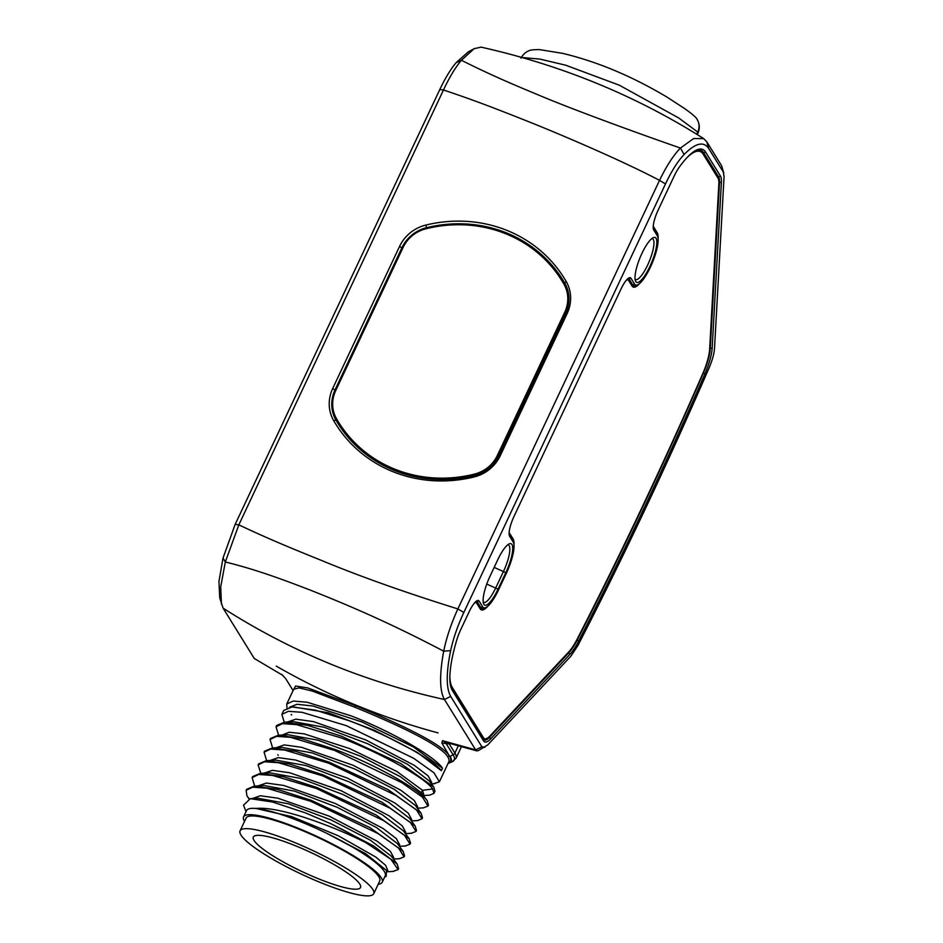 <?xml version="1.0" encoding="UTF-8"?>
<svg xmlns="http://www.w3.org/2000/svg" width="943" height="943" viewBox="0 0 943 943"><rect width="100%" height="100%" fill="white"/><g stroke="black" fill="none" stroke-linecap="round" stroke-linejoin="round"><path stroke-width="1.41" d="M254.292 658.509L281.933 674.846L254.292 658.509L223.102 608.152L219.731 597.85L218.941 581.501L223.019 558.056L235.149 524.414L439.792 89.526C445.237 78.057 450.683 69.11 456.129 62.686L468.152 51.971L474.14 48.682L481.119 47.15C561.804 65.208 636.006 95.691 703.714 138.621L693.647 138.538L680.445 148.063C673.467 155.241 666.489 166.003 659.522 180.372L457.862 608.919C451.108 623.818 446.381 637.916 443.693 651.2C439.355 674.823 439.603 690.936 444.448 699.506L475.637 749.874L476.781 750.887L478.419 750.581L487.684 744.97L570.81 656.269L577.941 645.472A1268.182 328.565 112.4 0 0 709.136 367.782C712.319 360.273 714.11 353.873 714.499 348.568L724.059 176.871L723.375 172.156L708.594 148.299C703.537 141.049 695.368 143.112 684.111 154.499C677.899 161.053 671.699 170.86 665.499 183.909L463.838 612.467C457.603 625.916 453.206 638.635 450.648 650.623C446.098 672.948 446.11 688.213 450.683 696.405L481.873 746.762L484.832 747.292M221.428 604.109L220.721 586.829L225.318 561.969L238.838 524.862L443.481 89.974C449.422 77.279 455.398 67.377 461.398 60.281L474.14 48.682M399.537 246.441A37.107 34.679 143.5 0 1 425.658 225.118A135.568 126.704 143.5 0 1 566.177 281.462A37.107 34.679 143.5 0 1 567.12 313.642L500.309 455.622A37.107 34.679 143.5 0 1 474.188 476.946A135.568 126.704 143.5 0 1 333.669 420.602A37.107 34.679 143.5 0 1 332.726 388.422L399.537 246.441L401.883 247.82A34.962 32.675 143.5 0 1 426.495 227.723A133.434 124.7 143.5 0 1 557.584 272.209A133.434 124.7 143.5 0 1 564.798 283.171A34.962 32.675 143.5 0 1 565.682 313.5L498.871 455.481A34.962 32.675 143.5 0 1 474.258 475.567A133.434 124.7 143.5 0 1 343.169 431.092A133.434 124.7 143.5 0 1 335.967 420.118A34.962 32.675 143.5 0 1 335.071 389.801L401.883 247.82L402.508 248.657M721.619 165.756L723.811 173.217L721.619 165.756L706.837 141.898L703.714 138.621M649.939 266.386A24.259 6.283 -67.6 0 1 635.452 280.861A24.259 6.283 -67.6 0 1 641.912 253.431A24.259 6.283 -67.6 0 1 653.287 237.66A24.259 6.283 -67.6 0 1 649.939 266.386M497.798 559.682L490.03 576.208A24.259 6.283 112.4 0 0 483.559 603.638A24.259 6.283 112.4 0 0 498.045 589.163L505.825 572.637A24.259 6.283 112.4 0 0 509.173 543.911A24.259 6.283 112.4 0 0 497.798 559.682M456.624 640.462A22.125 5.729 -67.6 0 1 461.009 629.052L469.131 611.795A17.127 4.432 -67.6 0 1 477.158 600.656A17.127 4.432 -67.6 0 1 479.138 601.115L482.675 606.832A27.111 7.025 112.4 0 0 485.81 607.551A27.111 7.025 112.4 0 0 498.517 589.917L506.297 573.403A27.111 7.025 112.4 0 0 513.522 542.732A27.111 7.025 112.4 0 0 513.169 542.013L509.633 536.308A17.127 4.432 -67.6 0 1 509.409 535.848A17.127 4.432 -67.6 0 1 513.982 516.481L621.013 289.018A17.127 4.432 -67.6 0 1 629.04 277.879A17.127 4.432 -67.6 0 1 631.02 278.338L634.556 284.055A27.111 7.025 112.4 0 0 637.704 284.774A27.111 7.025 112.4 0 0 652.415 262.59A27.111 7.025 112.4 0 0 657.636 236.481A27.111 7.025 112.4 0 0 657.283 235.762L653.747 230.045A17.127 4.432 -67.6 0 1 653.523 229.597A17.127 4.432 -67.6 0 1 658.084 210.23L673.986 176.447A22.125 5.729 -67.6 0 1 679.49 166.852A77.774 20.145 -67.6 0 1 696.594 150.008A77.774 20.145 -67.6 0 1 705.588 152.071L720.499 176.141A29.964 7.768 -67.6 0 1 721.395 182.353L712.165 348.144A29.964 7.768 -67.6 0 1 705.034 373.605A1285.792 333.127 -67.6 0 1 578.696 640.992A29.964 7.768 -67.6 0 1 569.937 654.312L490.784 738.77A29.964 7.768 -67.6 0 1 483.606 740.927L452.286 690.37A77.774 20.145 -67.6 0 1 451.296 688.307A77.774 20.145 -67.6 0 1 456.624 640.462M481.873 746.762L475.637 749.874L442.491 740.668L444.719 742L476.781 750.887M684.111 154.499L680.445 148.063C635.523 132.444 572.59 109.435 538.807 95.137C507.982 82.347 488.91 74.025 461.398 60.281L456.129 62.686M281.521 674.221L285.646 678.559L293.084 690.559M442.491 740.668L441.866 743.037L449.493 756.121C442.621 743.897 396.461 722.479 355.311 705.6L307.713 687.918L295.619 686.033L293.32 690.064M276.24 666.112C301.477 680.622 327.645 693.47 354.721 704.645C381.797 715.82 409.568 725.238 438.047 732.888M448.29 762.922A86.874 15.406 25.2 0 0 449.493 756.121A1.426 1.356 -31.8 0 0 447.784 756.923C441.018 744.887 395.494 723.882 354.945 707.25L312.098 690.995L299.131 687.895L293.709 689.239L286.755 703.997L293.179 701.05L307.1 702.229L350.937 715.784C391.781 731.568 435.36 756.828 442.479 768.191L441.312 770.655C433.792 760.164 389.86 735.67 348.674 720.593L315.551 710.185L292.141 706.955L283.725 710.444L281.874 714.393L288.346 711.305L302.066 712.307L346.293 725.639L413.482 758.172L433.898 772.718L439.403 781.806L433.65 783.751M441.866 743.037L449.233 743.909L454.915 753.08A3.572 3.383 148.2 0 1 453.123 754.848L450.07 756.286A87.487 15.524 25.2 0 1 449.057 763.052A87.487 15.524 25.2 0 1 448.078 763.382M449.057 763.052L452.086 761.803A89.726 15.913 25.2 0 0 453.123 754.848L445.85 743.119A7.131 5.316 87.2 0 1 446.711 742.577M249.141 798.78L246.913 795.762L246.135 790.328L252.606 787.181L266.586 788.148L310.695 801.291L377.895 833.494L398.476 847.946L404.075 856.881L399.419 858.696M330.521 823.557L373.852 846.083L397.192 864.094L398.571 868.597L398.099 869.587L390.909 859.273L365.684 842.559A85.624 15.194 -154.8 0 0 330.521 823.557L305.379 812.878L272.492 801.998L250.331 798.686L243.542 805.145L246.017 811.687M246.135 790.328L246.606 789.326L254.339 786.085L277.619 789.421L311.166 800.289L369.927 827.6L403.18 851.399L404.547 855.89L404.075 856.881M246.913 795.762L248.917 798.804M392.983 871.415L398.099 869.587M254.516 785.578L252.123 777.621L258.582 774.474L272.562 775.441L316.683 788.584L383.872 820.775L404.453 835.239L410.052 844.174L405.172 846.001M252.123 777.621L252.583 776.619L260.244 773.378L283.537 776.702L317.143 787.582L375.962 814.917L409.179 838.728L410.523 843.183L410.052 844.174M260.787 773.272L258.099 764.903L258.571 763.913L266.268 760.671L289.56 764.007L323.131 774.875L381.915 802.198L415.144 826.009L416.511 830.465L416.04 831.467L411.101 833.294M258.099 764.903L264.559 761.767L278.55 762.734L322.659 775.865L389.848 808.068L410.441 822.532L416.04 831.467M266.515 760.223L264.075 752.196L270.547 749.06L284.527 750.027L328.635 763.158L395.824 795.362L416.417 809.813L422.016 818.76L417.702 820.563L411.396 820.917M264.075 752.196L264.547 751.206L272.279 747.964L295.572 751.3L329.107 762.168L387.844 789.468L421.108 813.267L422.488 817.758L422.016 818.76M272.492 747.493L270.052 739.489L276.523 736.353L290.503 737.32L334.612 750.451L401.812 782.655L422.393 797.106L427.992 806.053L423.372 807.868M270.052 739.489L270.523 738.499L278.256 735.257L301.548 738.593L335.083 749.461C376.233 764.938 420.177 789.975 427.179 800.69L428.464 805.051L427.992 806.053M433.98 793.346L434.994 791.177L433.721 786.981L400.692 763.512L341.342 736.153L307.76 725.403L284.633 722.149L276.653 725.473L276.04 726.782L282.499 723.646L296.479 724.613L340.6 737.744C381.75 753.233 425.682 778.258 432.696 788.985L433.969 793.346L429.631 795.161L423.36 795.503M278.433 734.75L276.04 726.782M284.208 722.173L281.874 714.393M286.931 707.875L286.755 703.997M384.697 876.955L386.135 876.46L386.559 870.495L365.908 854.181L328.317 834.095A76.631 13.591 25.2 0 0 303.21 822.744A76.631 13.591 -154.8 0 0 255.907 808.469L291.67 816.603L338.313 835.781L375.703 857.01L385.534 865.214L387.773 870.413L387.243 871.521M378.167 884.286A76.631 13.591 -154.8 0 0 382.233 882.188A76.631 13.591 -154.8 0 0 300.228 829.097A76.631 13.591 -154.8 0 0 243.553 816.933L246.547 810.579A76.631 13.591 -154.8 0 1 255.907 808.469C266.303 807.444 282.464 810.438 304.377 817.428C325.865 824.477 346.293 832.858 365.684 842.559M252.194 798.591L260.362 795.751L277.808 798.179L329.237 816.155L377 841.144L390.39 851.34L393.761 857.694M258.182 785.873L266.35 783.044L283.808 785.472L335.225 803.448L382.988 828.437L396.366 838.633L399.738 844.987L399.231 846.06M264.158 773.166L272.315 770.337L289.76 772.753L341.13 790.705L388.893 815.683L402.307 825.891L405.726 832.256L405.207 833.364M250.331 798.686L258.064 798.261L288.381 803.79L331.158 819.974L370.387 840.189L391.416 856.279L397.18 864.094M254.315 786.085L264.016 785.543L294.346 791.071L337.134 807.267L376.387 827.494L397.416 843.584L403.168 851.399M260.233 773.378L269.934 772.847L300.251 778.34L343.099 794.548L382.398 814.799L403.404 830.901L409.168 838.728M386.547 870.495L365.554 853.592L328.317 834.095A76.631 13.591 25.2 0 1 385.227 875.835L382.233 882.188M243.553 816.933A76.631 13.591 -154.8 0 0 244.532 821.4M270.134 760.471L278.279 757.63L295.713 760.046L347.118 777.999L394.893 802.988L408.307 813.196L411.702 819.55L411.183 820.622M276.11 747.752L284.279 744.911L301.725 747.339L353.154 765.315L400.916 790.305L414.307 800.513L417.678 806.854L417.16 807.927M282.098 735.045L289.183 732.24L304.176 733.866L349.723 748.624L396.732 771.398L422.488 790.293L423.655 794.171M266.28 760.683L275.969 760.141L306.286 765.657L349.099 781.853L388.363 802.092L409.38 818.182L415.156 826.009M272.279 747.964L281.981 747.422L312.298 752.962L355.075 769.146L394.304 789.35L415.344 805.44L421.108 813.267M278.244 735.257L287.945 734.715L318.262 740.243L361.063 756.439L400.315 776.667L421.332 792.757L422.488 790.293L432.696 788.985M287.568 721.996L295.831 719.155L313.465 721.619L365.601 739.866L414.331 765.374L428.11 775.865L431.682 782.466M289.525 707.226L297.021 704.28L312.97 706.024L361.935 721.961L413.364 746.915L442.479 768.191M293.521 721.654L324.227 727.289L367.699 743.768L407.741 764.431L429.289 780.969L433.721 786.981M293.414 706.92L328.211 712.731L374.418 730.271L417.501 752.514L441.312 770.655M223.019 558.056L225.318 561.969C250.131 568.216 270.818 574.841 309.693 589.882C349.264 605.536 390.697 623.311 443.693 651.2L450.648 650.623M651.872 238.555A22.125 5.729 -67.6 0 1 652.45 238.673A22.125 5.729 -67.6 0 1 647.664 265.018A22.125 5.729 -67.6 0 1 635.57 279.564A22.125 5.729 -67.6 0 1 635.087 279.234M483.193 602.011A22.125 5.729 112.4 0 0 483.688 602.341A22.125 5.729 112.4 0 0 495.782 587.795L503.55 571.281A22.125 5.729 112.4 0 0 508.336 544.924A22.125 5.729 112.4 0 0 507.758 544.806M476.215 601.245A15.701 4.067 -67.6 0 1 476.675 601.328A15.701 4.067 -67.6 0 1 477.264 601.858L480.8 607.575A28.538 7.391 112.4 0 0 481.873 608.541A28.538 7.391 112.4 0 0 484.101 608.329L485.81 607.551M513.522 542.732L512.862 540.976A28.538 7.391 112.4 0 0 512.497 540.221L509.173 534.858M628.109 278.468A15.701 4.067 -67.6 0 1 628.557 278.55A15.701 4.067 -67.6 0 1 629.146 279.081L632.694 284.798A28.538 7.391 112.4 0 0 633.755 285.764A28.538 7.391 112.4 0 0 635.995 285.552L637.704 284.774M657.636 236.481L656.976 234.724A28.538 7.391 112.4 0 0 656.611 233.97L653.287 228.607M695.722 150.444A76.348 19.779 -67.6 0 1 700.861 150.232A76.348 19.779 -67.6 0 1 703.714 152.825L718.625 176.883A28.538 7.391 -67.6 0 1 719.485 182.801L710.256 348.592A28.538 7.391 -67.6 0 1 703.454 372.839A1284.366 332.749 -67.6 0 1 577.257 639.932A28.538 7.391 -67.6 0 1 568.924 652.615L489.759 737.072A28.538 7.391 -67.6 0 1 483.995 740.102A28.538 7.391 -67.6 0 1 482.922 739.135L451.614 688.579A76.348 19.779 -67.6 0 1 450.978 687.388M539.243 254.15A133.434 124.7 143.5 0 1 558.999 274.154M344.631 433.014A133.434 124.7 143.5 0 1 338.832 423.985A34.962 32.675 -36.5 0 1 336.238 418.221M300.687 829.84A73.849 13.096 -154.8 0 0 246.076 818.111L240.088 830.818A73.849 13.096 -154.8 0 0 319.123 881.976A73.849 13.096 25.2 0 0 373.734 893.705L379.723 880.998A73.849 13.096 25.2 0 0 300.687 829.84M373.734 893.705A73.849 13.096 25.2 0 0 294.699 842.547A73.849 13.096 -154.8 0 0 240.088 830.818M359.79 884.086A59.22 10.503 -154.8 0 0 304.235 849.49A59.22 10.503 -154.8 0 0 253.325 837.054A59.22 10.503 -154.8 0 0 254.044 840.437A59.22 10.503 -154.8 0 0 309.599 875.033A59.22 10.503 -154.8 0 0 360.497 887.481A59.22 10.503 -154.8 0 0 359.79 884.086M696.771 134.26L697.773 132.091A14.275 13.544 -31.8 0 0 697.113 119.431C699.694 123.91 699.977 128.46 697.985 133.093L697.773 132.091L678.748 117.993L619.362 85.224L565.67 65.197L539.926 59.091L521.998 57.511M343.995 430.161A132.22 123.568 -36.5 0 0 474.683 474.046A32.534 30.412 -36.5 0 0 497.385 455.386L564.716 312.31A32.534 30.412 -36.5 0 0 563.985 284.256A132.22 123.568 -36.5 0 0 556.453 272.716A132.22 123.568 -36.5 0 0 425.776 228.843A32.534 30.412 -36.5 0 0 403.062 247.49L335.732 390.567A32.534 30.412 -36.5 0 0 336.462 418.621A132.22 123.568 -36.5 0 0 343.995 430.161L347.024 434.24A132.22 123.568 -36.5 0 0 365.471 453.878M563.985 284.256L567.002 288.346A32.534 30.412 143.5 0 1 567.45 289.136M567.002 288.346A132.22 123.568 -36.5 0 0 559.482 276.806L556.453 272.716M639.802 283.324A29.964 7.768 -67.6 0 1 633.213 287.085A29.964 7.768 -67.6 0 1 632.093 286.071L628.557 280.354A14.275 3.701 112.4 0 0 628.014 279.871A14.275 3.701 112.4 0 0 626.176 280.425M655.35 231.931L657.212 232.697A29.964 7.768 -67.6 0 1 658.108 238.992M657.212 232.697L653.664 226.98A14.275 3.701 112.4 0 1 653.287 225.766M449.858 676.331A74.921 19.414 112.4 0 0 452.204 687.306L483.429 737.709A28.538 7.391 112.4 0 0 484.502 738.675A28.538 7.391 112.4 0 0 490.266 735.658L568.806 651.849A28.538 7.391 112.4 0 0 577.128 639.201A1282.94 332.384 -67.6 0 0 702.818 373.511A28.538 7.391 112.4 0 0 709.643 349.205L718.837 183.991A28.538 7.391 112.4 0 0 717.977 178.086L703.124 154.086A74.921 19.414 112.4 0 0 700.307 151.552A74.921 19.414 112.4 0 0 687.129 157.505M487.92 606.101A29.964 7.768 112.4 0 1 481.331 609.862A29.964 7.768 112.4 0 1 480.199 608.848L476.663 603.131A14.275 3.701 112.4 0 0 476.132 602.648A14.275 3.701 112.4 0 0 474.282 603.202M513.994 545.243A29.964 7.768 112.4 0 0 513.098 538.948L509.55 533.231A14.275 3.701 112.4 0 1 509.173 532.029M439.792 89.526L443.481 89.974C473.622 100.076 493.307 107.667 525.074 120.268C559.918 134.047 623.571 161.324 659.522 180.372L665.499 183.909M235.149 524.414L238.838 524.862C261.6 535.6 281.816 544.476 320.809 560.154C359.318 576.161 404.995 592.416 457.862 608.919L463.838 612.467M450.683 696.405L444.448 699.506C364.611 681.93 290.821 651.483 223.102 608.152M708.594 148.299L706.837 141.898M355.311 705.6L354.945 707.25M439.403 781.806L448.809 761.826A85.624 15.194 -154.8 0 0 447.784 756.923M458.286 745.901L454.915 753.08A90.622 16.078 25.2 0 1 455.999 758.266L452.086 761.803M427.038 800.489L421.332 792.757L427.085 800.572M494.167 567.403L505.825 572.637M486.753 584.071L498.045 589.163M479.138 601.115L476.074 601.363M482.675 606.832L480.8 607.575L478.938 606.809M513.169 542.013L512.497 540.221M509.633 536.308L509.255 535.294M631.02 278.338L627.955 278.586M634.556 284.055L632.694 284.798L630.832 284.032M657.283 235.762L656.611 233.97M653.747 230.045L653.369 229.043M705.588 152.071L703.714 152.825L697.007 150.043M720.499 176.141L718.625 176.883L716.763 176.117M721.395 182.353L718.884 182.553M712.165 348.144L709.69 348.356M705.034 373.605L703.16 372.721M578.696 640.992L576.833 639.767M569.937 654.312L568.323 652.367M490.784 738.77L489.099 736.801M483.606 740.927L482.922 739.135M452.286 690.37L451.614 688.579M425.658 225.118L427.085 228.512M566.177 281.462L564.798 283.171M567.12 313.642L565.682 313.5M500.309 455.622L498.871 455.481M474.188 476.946L474.258 475.567M333.669 420.602L335.967 420.118L338.832 423.985M332.726 388.422L335.696 390.638M697.113 119.431A14.275 13.544 -31.8 0 0 697.101 119.431C696.83 117.958 692.681 114.339 684.665 108.586L666.866 97.023C631.786 76.124 597.025 61.566 562.57 53.35L539.596 49.625C533.561 49.566 529.954 49.979 528.775 50.875C528.94 50.839 524.567 51.853 520.937 58.148M564.716 312.31L565.647 313.571M497.385 455.386L498.305 456.624M474.683 474.046L475.555 475.225M511.236 538.182L513.098 538.948M481.567 736.943L483.429 737.709M450.789 686.716L452.204 687.306M281.933 674.846L283.277 675.836M461.41 746.773L455.999 758.266M393.891 871.367L387.373 871.733M399.808 858.684L393.443 859.038M405.773 845.965L399.419 846.319M411.714 833.258L405.396 833.612M393.75 857.682L393.243 858.755M277.82 754.73L278.256 755.319M423.725 807.845L417.372 808.198M434.711 783.692L431.434 783.869M291.21 714.405L291.67 715.018M423.101 795.161L423.584 794.147M431.128 783.456L431.611 782.419M284.633 722.161L293.473 721.666M479.374 607.504L481.873 608.541M631.268 284.739L633.755 285.764M697.985 133.093L697.29 134.59M628.014 279.871L627.024 279.458M476.132 602.648L475.142 602.235M696.794 150.102L700.307 151.552M482.003 737.65L484.502 738.675"/></g></svg>
